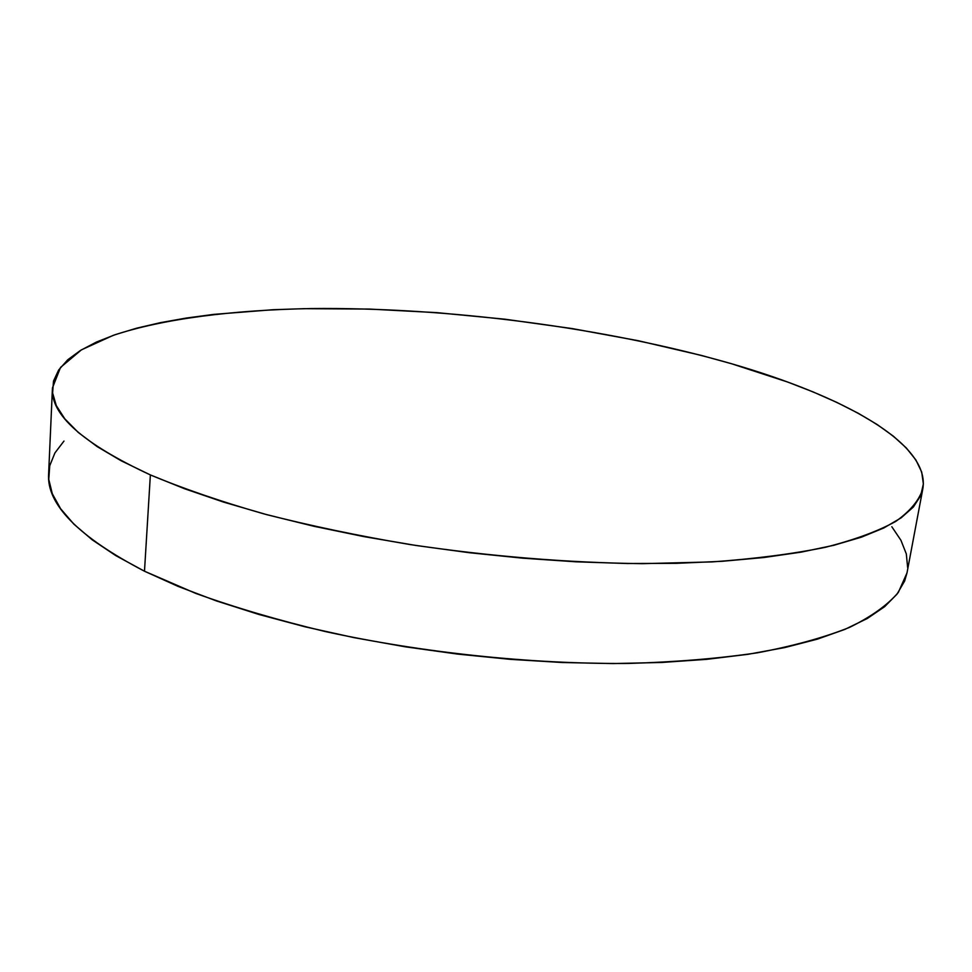 <?xml version="1.0" encoding="UTF-8"?>
<svg xmlns="http://www.w3.org/2000/svg" width="972" height="972" viewBox="0 0 972 972"><rect width="100%" height="100%" fill="white"/><g stroke="black" fill="none" stroke-linecap="round" stroke-linejoin="round"><path stroke-width="1.46" d="M52.439 388.083L48.636 473.631C46.316 504.176 78.27 536.714 144.488 571.22L195.615 593.357C234.629 607.415 277.773 620.124 325.025 631.484C422.055 652.747 531.052 664.204 627.973 663.451C675.176 662.102 718.296 658.554 757.334 652.819C793.48 645.979 824.171 637.523 849.394 627.462C871.337 616.685 887.643 605.009 898.31 592.434L906.985 572.945L922.853 488.649C919.305 500.143 910.278 511.065 895.783 521.393C877.995 531.247 854.4 539.91 824.997 547.382C792.35 554.004 754.637 558.851 711.856 561.925L642.334 563.663C567.053 562.727 489.584 556.349 409.953 544.539C358.449 535.864 309.922 525.694 264.372 514.018C221.276 501.698 183.283 488.661 150.368 474.919L144.488 571.22L150.368 474.919C82.899 443.572 50.252 414.582 52.452 387.937L60.519 367.428L81.429 349.847L113.141 335.389C163.26 318.67 233.268 310.032 310.906 308.561C447.946 307.079 604.827 327.37 731.539 363.735C842.76 395.92 930.362 443.293 922.853 488.649M731.539 363.735L701.48 355.448L638.312 340.722L572.277 328.585L504.65 319.168L436.635 312.62L369.433 309.072L304.309 308.671L272.962 309.716L213.67 314.393L186.162 318.075L160.404 322.668L136.663 328.184L115.218 334.66L96.374 342.083L80.445 350.455L67.761 359.762L58.672 369.98L53.509 381.06L52.609 392.955L56.279 405.567L64.784 418.798L78.343 432.516L97.103 446.561L121.136 460.764L150.368 474.919L184.656 488.782L223.657 502.123L266.948 514.71L313.92 526.277L363.88 536.605L415.98 545.474L469.33 552.716L522.985 558.195L575.959 561.804L627.353 563.517L676.281 563.335L721.977 561.306L763.785 557.527L801.195 552.132L833.806 545.292L861.399 537.176L883.84 527.954L901.141 517.845L913.364 507.02L920.703 495.659L923.376 483.922L921.675 471.979L915.879 459.963L906.329 447.983L893.341 436.161L877.23 424.57L858.325 413.307L836.904 402.432L813.26 391.983L787.66 382.032L731.539 363.735M63.97 441.069L54.918 452.94L49.742 465.734L48.77 479.366L52.294 493.727L60.592 508.708L73.86 524.139L92.243 539.849L115.802 555.62L144.488 571.22L178.119 586.408L216.404 600.915L258.892 614.462L305.014 626.794L354.063 637.644L405.251 646.805L457.691 654.095L510.446 659.356L562.594 662.527L613.211 663.56L661.458 662.479L706.571 659.356L747.918 654.326L784.975 647.522L817.367 639.151L844.85 629.406L867.279 618.508L884.654 606.662L897.059 594.086L904.653 580.989L907.022 572.787M907.654 567.539L906.317 553.918L900.935 540.274L891.822 526.751"/></g></svg>
